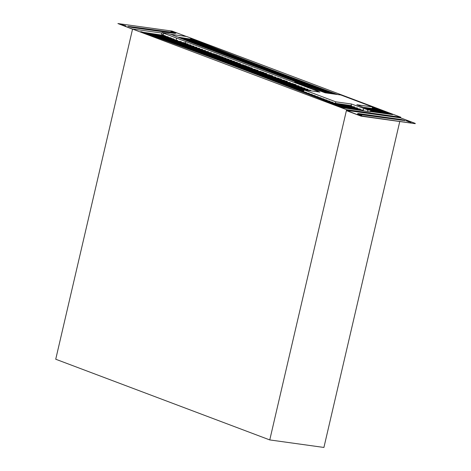 <?xml version="1.0" encoding="UTF-8"?>
<svg xmlns="http://www.w3.org/2000/svg" width="471" height="471" viewBox="0 0 471 471"><rect width="100%" height="100%" fill="white"/><g stroke="black" fill="none" stroke-linecap="round" stroke-linejoin="round"><path stroke-width="0.71" d="M359.285 114.948L361.757 115.424L359.838 114.641L357.365 114.165L359.285 114.948M408.822 121.836L411.218 122.166L406.19 120.776L408.822 121.836M123.349 25.369L125.822 25.84L121.43 24.586L123.349 25.369M173.569 32.511L175.966 32.84L170.938 31.451L173.569 32.511M415.269 123.402L400.609 117.874L346.462 110.349L361.063 116.143L415.21 123.667L361.122 115.878M358.69 113.582L357.736 113.582L361.769 114.741L405.301 120.664L401.274 119.504L358.69 113.582L401.21 119.769L404.96 120.723M406.726 121.041L410.947 122.354M361.063 116.143L346.397 110.614L269.765 439.926L323.913 447.45L399.761 121.524M358.019 113.788L358.631 113.847M357.96 114.447L361.098 115.401M269.765 439.926L55.731 359.232L132.534 29.19L117.903 23.55L172.05 31.074L186.375 36.479M117.903 23.55L346.615 109.69L400.762 117.214L400.609 117.874M174.482 33.37L175.43 33.37L171.403 32.211L127.871 26.294L131.898 27.453L174.482 33.37M171.014 31.533L176.183 33.064M127.912 26.358L171.373 32.322L175.365 33.412M121.518 24.663L125.704 25.876M400.762 117.214L186.728 36.526L170.478 34.265M161.889 33.076L132.581 29.002M346.615 109.69L346.462 110.349M400.203 119.628L400.097 120.07M302.111 84.309L307.91 86.493L311.307 86.964L305.508 84.78L302.111 84.309L301.929 85.092L308.776 87.423M318.867 90.461L325.096 92.805L340.863 94.995L372.508 106.923L356.841 104.75L370.754 110.279L367.88 109.878L367.515 111.45L370.389 111.851L370.754 110.279M367.88 109.878L351.437 103.997L335.77 101.818L304.125 89.89L319.891 92.081L161.995 32.605L167.635 33.394L171.603 34.618L190.29 42.084L295.482 81.66M315.429 90.185L318.826 90.656L319.008 89.867L312.302 87.341L308.905 86.87L308.723 87.653L315.429 90.185L315.611 89.396L319.008 89.867M294.864 81.577L300.845 83.832L304.242 84.303L298.261 82.048L294.864 81.577L294.681 82.36L301.999 84.804M372.42 107.306A3022.766 331.702 -166.9 0 0 392.578 114.612L389.14 113.788A3025.204 331.967 -166.9 0 1 372.331 107.688M335.746 94.282A3025.204 331.967 -166.9 0 1 190.349 38.846L190.855 38.563A3022.766 331.702 -166.9 0 0 337.613 94.541M363.689 107.323L372.143 108.501L372.508 106.923M364.295 107.553L376.688 109.272A3025.204 331.967 -166.9 0 0 378.484 109.926L365.991 108.189M367.239 108.66L379.803 110.402A3025.204 331.967 -166.9 0 0 381.604 111.056L368.934 109.296M369.735 109.702L382.923 111.539A3025.204 331.967 -166.9 0 0 384.725 112.192L370.677 110.238M370.695 110.532L386.049 112.669A3025.204 331.967 -166.9 0 0 387.857 113.323L370.6 110.926M370.459 111.539L392.578 114.612L370.536 111.203M146.664 33.735L146.752 33.353A3069.478 336.83 13.1 0 0 145.48 32.893L140.764 31.604A3067.04 336.559 13.1 0 1 342.488 107.653L367.515 111.45M146.752 33.353L165.598 35.973L164.361 35.508L144.285 32.44L163.149 35.337M161.995 32.605L161.63 34.183L163.213 35.072L163.578 33.5M179.575 37.621L191.414 39.264L178.427 37.185M180.811 38.086L192.568 39.723A3025.204 331.967 -166.9 0 0 194.146 40.341L182.507 38.728M183.743 39.193L195.306 40.8A3025.204 331.967 -166.9 0 0 196.89 41.424L185.215 39.799M186.163 40.223L198.05 41.878A3025.204 331.967 -166.9 0 0 199.633 42.502L187.458 40.806M188.406 41.236L200.793 42.955A3025.204 331.967 -166.9 0 0 202.383 43.579L189.695 41.819M190.761 42.26L203.549 44.038A3025.204 331.967 -166.9 0 0 205.144 44.663L192.456 42.902M193.699 43.367L206.31 45.122A3025.204 331.967 -166.9 0 0 207.905 45.746L195.394 44.003M196.643 44.474L209.077 46.205A3025.204 331.967 -166.9 0 0 210.672 46.829L198.338 45.11M199.58 45.581L211.85 47.283A3025.204 331.967 -166.9 0 0 213.451 47.912L201.282 46.217M202.524 46.688L214.623 48.372A3025.204 331.967 -166.9 0 0 216.23 48.996L204.22 47.324M205.462 47.795L217.408 49.455A3025.204 331.967 -166.9 0 0 219.021 50.079L207.163 48.431M208.406 48.902L220.198 50.538A3025.204 331.967 -166.9 0 0 221.812 51.168L210.101 49.537M211.349 50.008L222.995 51.627A3025.204 331.967 -166.9 0 0 224.614 52.252L213.045 50.644M214.287 51.115L225.797 52.711A3025.204 331.967 -166.9 0 0 227.416 53.341L215.989 51.751M217.231 52.222L228.606 53.8A3025.204 331.967 -166.9 0 0 230.231 54.43L218.927 52.858M220.169 53.329L231.42 54.889A3025.204 331.967 -166.9 0 0 233.045 55.519L221.87 53.965M223.113 54.436L234.24 55.978A3025.204 331.967 -166.9 0 0 235.871 56.608L224.808 55.072M226.056 55.543L237.066 57.073A3025.204 331.967 -166.9 0 0 238.703 57.703L227.752 56.179M228.994 56.65L239.898 58.163A3025.204 331.967 -166.9 0 0 241.535 58.793L230.69 57.285M231.938 57.756L242.736 59.252A3025.204 331.967 -166.9 0 0 244.378 59.888L233.634 58.392M234.876 58.857L245.579 60.347A3025.204 331.967 -166.9 0 0 247.228 60.977L236.577 59.499M237.82 59.964L248.429 61.442A3025.204 331.967 -166.9 0 0 250.077 62.072L239.515 60.606M240.758 61.071L251.29 62.537A3025.204 331.967 -166.9 0 0 252.939 63.167L242.459 61.713M243.701 62.178L254.152 63.632A3025.204 331.967 -166.9 0 0 255.806 64.262L245.397 62.82M246.645 63.285L257.019 64.727A3025.204 331.967 -166.9 0 0 258.679 65.363L248.341 63.926M249.583 64.392L259.892 65.828A3025.204 331.967 -166.9 0 0 261.552 66.458L251.284 65.033M252.527 65.498L262.771 66.923A3025.204 331.967 -166.9 0 0 264.437 67.559L254.222 66.14M255.465 66.605L265.662 68.024A3025.204 331.967 -166.9 0 0 267.328 68.66L257.166 67.247M258.408 67.712L268.552 69.125A3025.204 331.967 -166.9 0 0 270.224 69.761L260.104 68.354M261.352 68.819L271.449 70.226A3025.204 331.967 -166.9 0 0 273.127 70.862L263.048 69.461M264.29 69.926L274.352 71.327A3025.204 331.967 -166.9 0 0 276.035 71.963L265.985 70.568M267.234 71.033L277.266 72.428A3025.204 331.967 -166.9 0 0 278.95 73.064L268.929 71.674M270.171 72.14L280.18 73.529A3025.204 331.967 -166.9 0 0 281.87 74.171L271.873 72.781M273.115 73.246L283.106 74.636A3025.204 331.967 -166.9 0 0 284.796 75.272L274.811 73.882M276.053 74.353L286.032 75.737A3025.204 331.967 -166.9 0 0 287.728 76.379L277.755 74.989M278.997 75.46L288.964 76.844A3025.204 331.967 -166.9 0 0 290.666 77.485L280.692 76.096M281.941 76.567L291.908 77.951A3025.204 331.967 -166.9 0 0 293.61 78.592L283.636 77.203M284.878 77.674L294.852 79.057A3025.204 331.967 -166.9 0 0 296.559 79.699L286.58 78.31M287.822 78.781L297.807 80.17A3025.204 331.967 -166.9 0 0 299.515 80.806L289.518 79.416M290.76 79.887L300.763 81.277A3025.204 331.967 -166.9 0 0 302.476 81.919L292.462 80.523M293.704 80.994L303.73 82.384A3025.204 331.967 -166.9 0 0 305.443 83.026L295.399 81.63M299.421 82.484L306.698 83.497A3025.204 331.967 -166.9 0 0 308.417 84.138L301.116 83.126M302.353 83.591L309.677 84.609A3025.204 331.967 -166.9 0 0 311.396 85.251L304.048 84.227M304.184 84.544L312.662 85.722A3025.204 331.967 -166.9 0 0 314.381 86.364L306.98 85.333M308.217 85.799L315.647 86.835A3025.204 331.967 -166.9 0 0 317.377 87.476L309.912 86.44M311.148 86.905L318.643 87.947A3025.204 331.967 -166.9 0 0 320.374 88.589L312.844 87.547M314.08 88.012L321.646 89.06A3025.204 331.967 -166.9 0 0 323.377 89.708L315.776 88.648M317.012 89.119L324.649 90.179A3025.204 331.967 -166.9 0 0 326.385 90.821L318.708 89.755M318.955 90.085L327.663 91.297A3025.204 331.967 -166.9 0 0 329.406 91.939L318.932 90.485M320.174 90.95L330.683 92.41A3025.204 331.967 -166.9 0 0 332.426 93.058L321.876 91.592M323.118 92.057L333.703 93.529A3025.204 331.967 -166.9 0 0 335.452 94.176L324.813 92.699M372.267 107.959L373.574 108.142A3025.204 331.967 -166.9 0 0 375.369 108.795L372.178 108.354M331.961 103.508L332.061 103.072A3069.478 336.83 13.1 0 0 330.895 102.613L351.072 105.569L351.672 105.798L351.584 106.187M332.061 103.072L351.672 105.798M331.843 102.048L333.079 102.513L329.306 101.989A3069.478 336.83 13.1 0 0 328.14 101.536L331.843 102.048M328.911 100.941L330.147 101.412L326.544 100.912A3069.478 336.83 13.1 0 0 325.373 100.453L328.911 100.941M325.979 99.84L327.215 100.305L323.771 99.828A3069.478 336.83 13.1 0 0 322.6 99.369L325.979 99.84M323.047 98.733L324.283 99.198L320.998 98.745A3069.478 336.83 13.1 0 0 319.821 98.286L323.047 98.733M320.115 97.627L321.352 98.092L318.213 97.656A3069.478 336.83 13.1 0 0 317.036 97.197L320.115 97.627M317.183 96.52L318.42 96.991L315.429 96.573A3069.478 336.83 13.1 0 0 314.251 96.113L317.183 96.52M314.251 95.419L315.488 95.884L312.638 95.489A3069.478 336.83 13.1 0 0 311.455 95.03L314.251 95.419M311.319 94.312L312.556 94.777L309.836 94.4A3069.478 336.83 13.1 0 0 308.652 93.941L311.319 94.312M308.387 93.205L309.624 93.67L307.033 93.311A3069.478 336.83 13.1 0 0 305.844 92.852L308.387 93.205M305.455 92.098L306.692 92.569L304.219 92.222A3069.478 336.83 13.1 0 0 303.03 91.763L305.455 92.098M294.346 88.872L294.558 88.489L312.726 91.086M277.254 82.307L277.443 81.925L294.905 84.356L296.141 84.821L296.053 85.21M268.629 79.016L268.806 78.633L286.138 81.041L287.375 81.507L287.281 81.901M262.847 76.82L263.018 76.432L280.292 78.834L281.528 79.299L281.44 79.693M254.134 73.511L254.293 73.129L271.526 75.519L272.762 75.99L272.668 76.379M248.294 71.304L248.447 70.921L265.679 73.311L266.916 73.782L266.822 74.171M245.367 70.203L245.515 69.814L262.759 72.21L263.99 72.675L263.901 73.064M239.492 67.989L239.633 67.6L256.913 70.002L258.149 70.467L258.055 70.856M233.592 65.775L233.728 65.381L251.067 67.795L252.303 68.26L252.209 68.648M230.637 64.662L230.766 64.274L248.14 66.688L249.377 67.159L249.289 67.547M227.67 63.556L227.799 63.161L245.22 65.587L246.457 66.052L246.362 66.44M221.723 61.33L221.847 60.942L239.374 63.379L240.61 63.844L240.522 64.233M218.744 60.223L218.862 59.829L236.454 62.272L237.69 62.737L237.596 63.132M215.753 59.105L215.871 58.716L233.528 61.171L234.764 61.636L234.676 62.025M212.762 57.992L212.874 57.597L230.607 60.064L231.844 60.529L231.75 60.924M209.76 56.879L209.872 56.485L227.681 58.963L228.918 59.428L228.829 59.817M206.757 55.761L206.857 55.366L224.761 57.856L225.998 58.322L225.903 58.716M203.743 54.648L203.843 54.253L221.841 56.756L223.071 57.221L222.983 57.609M200.728 53.529L200.823 53.135L218.915 55.649L220.151 56.114L220.063 56.508M197.702 52.411L197.796 52.016L215.995 54.542L217.231 55.013L217.137 55.401M373.485 108.536L373.574 108.142M302.93 92.186L303.03 91.763M301.305 91.557L301.405 91.133L303.76 91.462L303.671 91.851M305.744 93.276L305.844 92.852M306.603 92.958L306.692 92.569M304.125 92.652L304.219 92.222M308.552 94.365L308.652 93.941M309.535 94.065L309.624 93.67M306.933 93.741L307.033 93.311M311.355 95.454L311.455 95.03M312.467 95.166L312.556 94.777M309.735 94.83L309.836 94.4M314.151 96.543L314.251 96.113M315.399 96.272L315.488 95.884M312.538 95.913L312.638 95.489M316.936 97.627L317.036 97.197M318.331 97.379L318.42 96.991M315.329 97.002L315.429 96.573M319.721 98.716L319.821 98.286M321.263 98.486L321.352 98.092M318.113 98.086L318.213 97.656M322.5 99.799L322.6 99.369M324.195 99.587L324.283 99.198M320.898 99.175L320.998 98.745M325.273 100.882L325.373 100.453M327.127 100.694L327.215 100.305M323.671 100.258L323.771 99.828M328.04 101.966L328.14 101.536M330.059 101.801L330.147 101.412M326.438 101.342L326.544 100.912M330.795 103.049L330.895 102.613M332.991 102.908L333.079 102.513M329.205 102.425L329.306 101.989M185.933 41.477L185.503 43.326M188 43.974L167.199 40.783A3069.478 336.83 13.1 0 1 168.506 41.26L188 43.974L187.911 44.362M190.926 45.075L170.284 41.913A3069.478 336.83 13.1 0 1 171.591 42.39L190.926 45.075L190.832 45.463M193.846 46.182L173.369 43.038A3069.478 336.83 13.1 0 1 174.67 43.515L193.846 46.182L193.758 46.57M196.772 47.283L176.442 44.162A3069.478 336.83 13.1 0 1 177.738 44.639L196.772 47.283L196.678 47.671M199.692 48.389L179.51 45.287A3069.478 336.83 13.1 0 1 180.805 45.764L199.692 48.389L199.604 48.778M202.612 49.49L182.571 46.411A3069.478 336.83 13.1 0 1 183.867 46.888L202.612 49.49L202.524 49.879M205.539 50.597L185.627 47.536A3069.478 336.83 13.1 0 1 186.922 48.007L205.539 50.597L205.444 50.986M208.459 51.698L188.683 48.654A3069.478 336.83 13.1 0 1 189.966 49.131L208.459 51.698L208.37 52.087M211.385 52.805L191.726 49.779A3069.478 336.83 13.1 0 1 193.01 50.25L211.385 52.805L211.291 53.194M214.305 53.906L194.764 50.897A3069.478 336.83 13.1 0 1 196.048 51.368L214.305 53.906L214.217 54.3M243.531 64.945L224.826 62.054A3069.478 336.83 13.1 0 1 226.086 62.525L243.531 64.945L243.442 65.339M255.223 69.367L236.683 66.493A3069.478 336.83 13.1 0 1 237.932 66.959L255.223 69.367L255.135 69.755M261.069 71.574L242.577 68.707A3069.478 336.83 13.1 0 1 243.819 69.172L261.069 71.574L260.981 71.963M269.836 74.883L251.373 72.022A3069.478 336.83 13.1 0 1 252.609 72.487L269.836 74.883L269.748 75.272M275.682 77.091L257.207 74.23A3069.478 336.83 13.1 0 1 258.438 74.695L275.682 77.091L275.594 77.485M278.608 78.198L260.116 75.331A3069.478 336.83 13.1 0 1 261.346 75.796L278.608 78.198L278.514 78.586M284.449 80.406L265.915 77.532A3069.478 336.83 13.1 0 1 267.139 77.998L284.449 80.406L284.36 80.794M290.295 82.613L271.69 79.734A3069.478 336.83 13.1 0 1 272.909 80.194L290.295 82.613L290.207 83.002M293.221 83.714L274.569 80.829A3069.478 336.83 13.1 0 1 275.788 81.295L293.221 83.714L293.127 84.109M299.067 85.922L280.31 83.026A3069.478 336.83 13.1 0 1 281.523 83.485L299.067 85.922L298.973 86.317M301.988 87.029L283.171 84.121A3069.478 336.83 13.1 0 1 284.378 84.58L301.988 87.029L301.899 87.418M304.908 88.13L286.027 85.216A3069.478 336.83 13.1 0 1 287.233 85.675L304.908 88.13L304.819 88.524M307.834 89.237L288.876 86.305A3069.478 336.83 13.1 0 1 290.077 86.77L307.834 89.237L307.74 89.625M310.754 90.344L291.72 87.4A3069.478 336.83 13.1 0 1 292.915 87.859L310.754 90.344L310.666 90.732M351.437 103.997L351.072 105.569M354.598 106.899L333.651 103.697A3069.478 336.83 13.1 0 1 334.816 104.15L354.598 106.899L354.504 107.294M357.518 108.006L336.4 104.774A3069.478 336.83 13.1 0 1 337.56 105.233L357.518 108.006L357.43 108.395M360.445 109.107L339.144 105.851A3069.478 336.83 13.1 0 1 340.298 106.311L360.445 109.107L360.35 109.502M363.689 108.624L363.324 110.196L341.875 106.935A3069.478 336.83 13.1 0 1 342.994 107.37L363.324 110.196L363.241 110.538M156.113 36.75L174.394 39.287L173.157 38.822L154.794 36.267A3069.478 336.83 13.1 0 1 156.113 36.75L156.019 37.132M152.998 35.619L171.462 38.18L170.225 37.715L151.68 35.137A3069.478 336.83 13.1 0 1 152.998 35.619L152.91 36.002M149.878 34.483L168.53 37.079L167.293 36.608L148.559 34.006A3069.478 336.83 13.1 0 1 149.878 34.483L149.79 34.872M165.415 40.135L184.956 42.849L164.108 39.658A3069.478 336.83 13.1 0 1 165.415 40.135L165.327 40.524M162.318 39.005L181.294 41.642L161.011 38.528A3069.478 336.83 13.1 0 1 162.318 39.005L162.23 39.393M159.222 37.874L177.638 40.435L157.909 37.397A3069.478 336.83 13.1 0 1 159.222 37.874L159.127 38.263M301.405 91.133A3069.478 336.83 13.1 0 0 300.21 90.673L303.824 91.174M298.484 90.467L298.579 90.043L303.919 90.785M298.579 90.043A3069.478 336.83 13.1 0 0 297.384 89.584L303.983 90.503M295.653 89.378L295.753 88.954L304.078 90.108M295.753 88.954A3069.478 336.83 13.1 0 0 294.558 88.489M278.561 82.808L278.655 82.39L296.141 84.821M278.655 82.39A3069.478 336.83 13.1 0 0 277.443 81.925M269.93 79.511L270.024 79.099L287.375 81.507M270.024 79.099A3069.478 336.83 13.1 0 0 268.806 78.633M264.149 77.315L264.243 76.897L281.528 79.299M264.243 76.897A3069.478 336.83 13.1 0 0 263.018 76.432M255.429 74.006L255.529 73.594L272.762 75.99M255.529 73.594A3069.478 336.83 13.1 0 0 254.293 73.129M249.589 71.792L249.689 71.386L266.916 73.782M249.689 71.386A3069.478 336.83 13.1 0 0 248.447 70.921M246.663 70.691L246.757 70.279L263.99 72.675M246.757 70.279A3069.478 336.83 13.1 0 0 245.515 69.814M240.787 68.478L240.881 68.065L258.149 70.467M240.881 68.065A3069.478 336.83 13.1 0 0 239.633 67.6M234.882 66.258L234.982 65.852L252.303 68.26M234.982 65.852A3069.478 336.83 13.1 0 0 233.728 65.381M231.926 65.145L232.02 64.745L249.377 67.159M232.02 64.745A3069.478 336.83 13.1 0 0 230.766 64.274M228.959 64.038L229.053 63.632L246.457 66.052M229.053 63.632A3069.478 336.83 13.1 0 0 227.799 63.161M223.013 61.813L223.107 61.413L240.61 63.844M223.107 61.413A3069.478 336.83 13.1 0 0 221.847 60.942M220.028 60.7L220.122 60.3L237.69 62.737M220.122 60.3A3069.478 336.83 13.1 0 0 218.862 59.829M217.043 59.587L217.137 59.187L234.764 61.636M217.137 59.187A3069.478 336.83 13.1 0 0 215.871 58.716M214.046 58.469L214.14 58.068L231.844 60.529M214.14 58.068A3069.478 336.83 13.1 0 0 212.874 57.597M211.049 57.356L211.138 56.956L228.918 59.428M211.138 56.956A3069.478 336.83 13.1 0 0 209.872 56.485M208.041 56.237L208.135 55.843L225.998 58.322M208.135 55.843A3069.478 336.83 13.1 0 0 206.857 55.366M205.026 55.125L205.12 54.724L223.071 57.221M205.12 54.724A3069.478 336.83 13.1 0 0 203.843 54.253M202.012 54.006L202.1 53.606L220.151 56.114M202.1 53.606A3069.478 336.83 13.1 0 0 200.823 53.135M198.986 52.887L199.08 52.487L217.231 55.013M199.08 52.487A3069.478 336.83 13.1 0 0 197.796 52.016M192.48 40.112L192.568 39.723M195.218 41.189L195.306 40.8M197.955 42.266L198.05 41.878M200.705 43.35L200.793 42.955M203.46 44.427L203.549 44.038M206.221 45.51L206.31 45.122M208.983 46.594L209.077 46.205M211.756 47.677L211.85 47.283M214.535 48.76L214.623 48.372M217.319 49.844L217.408 49.455M220.11 50.927L220.198 50.538M222.907 52.016L222.995 51.627M225.709 53.105L225.797 52.711M228.517 54.194L228.606 53.8M231.332 55.278L231.42 54.889M234.152 56.373L234.24 55.978M236.978 57.462L237.066 57.073M239.81 58.551L239.898 58.163M242.647 59.646L242.736 59.252M245.491 60.735L245.579 60.347M248.341 61.831L248.429 61.442M251.196 62.926L251.29 62.537M254.057 64.021L254.152 63.632M256.925 65.122L257.019 64.727M259.804 66.217L259.892 65.828M262.683 67.312L262.771 66.923M265.567 68.413L265.662 68.024M268.458 69.514L268.552 69.125M271.361 70.615L271.449 70.226M274.263 71.716L274.352 71.327M277.172 72.817L277.266 72.428M280.092 73.923L280.18 73.529M283.012 75.024L283.106 74.636M285.944 76.131L286.032 75.737M288.876 77.238L288.964 76.844M291.814 78.339L291.908 77.951M294.764 79.452L294.852 79.057M297.713 80.559L297.807 80.17M300.675 81.666L300.763 81.277M303.636 82.778L303.73 82.384M306.609 83.885L306.698 83.497M309.588 84.998L309.677 84.609M312.567 86.111L312.662 85.722M315.558 87.223L315.647 86.835M318.549 88.336L318.643 87.947M321.552 89.455L321.646 89.06M324.56 90.567L324.649 90.179M327.575 91.686L327.663 91.297M330.589 92.805L330.683 92.41M333.615 93.923L333.703 93.529M376.594 109.666L376.688 109.272M379.708 110.797L379.803 110.402M382.829 111.927L382.923 111.539M385.961 113.058L386.049 112.669M342.917 107.712L342.994 107.37M339.038 106.293L339.144 105.851M340.197 106.746L340.298 106.311M336.3 105.21L336.4 104.774M337.46 105.669L337.56 105.233M333.55 104.132L333.651 103.697M334.71 104.586L334.816 104.15M300.115 91.097L300.21 90.673M297.289 90.008L297.384 89.584M291.62 87.824L291.72 87.4M292.821 88.283L292.915 87.859M288.776 86.729L288.876 86.305M289.977 87.188L290.077 86.77M285.926 85.634L286.027 85.216M287.133 86.093L287.233 85.675M283.071 84.539L283.171 84.121M284.278 84.998L284.378 84.58M280.21 83.444L280.31 83.026M281.423 83.903L281.523 83.485M274.475 81.248L274.569 80.829M275.688 81.713L275.788 81.295M271.596 80.147L271.69 79.734M272.815 80.612L272.909 80.194M265.821 77.945L265.915 77.532M267.045 78.41L267.139 77.998M260.021 75.743L260.116 75.331M261.246 76.208L261.346 75.796M257.113 74.642L257.207 74.23M258.344 75.107L258.438 74.695M251.279 72.434L251.373 72.022M252.515 72.899L252.609 72.487M242.483 69.113L242.577 68.707M243.725 69.584L243.819 69.172M236.589 66.9L236.683 66.493M237.837 67.365L237.932 66.959M224.732 62.455L224.826 62.054M225.992 62.926L226.086 62.525M194.67 51.292L194.764 50.897M195.954 51.763L196.048 51.368M191.632 50.173L191.726 49.779M192.916 50.644L193.01 50.25M188.588 49.049L188.683 48.654M189.878 49.526L189.966 49.131M185.539 47.924L185.627 47.536M186.828 48.401L186.922 48.007M182.483 46.806L182.571 46.411M183.772 47.277L183.867 46.888M179.422 45.681L179.51 45.287M180.717 46.152L180.805 45.764M176.348 44.557L176.442 44.162M177.649 45.028L177.738 44.639M173.275 43.426L173.369 43.038M174.576 43.903L174.67 43.515M170.196 42.302L170.284 41.913M171.497 42.779L171.591 42.39M167.111 41.171L167.199 40.783M168.418 41.648L168.506 41.26M164.02 40.047L164.108 39.658M160.917 38.916L161.011 38.528M157.814 37.786L157.909 37.397M154.706 36.656L154.794 36.267M151.591 35.525L151.68 35.137M148.465 34.395L148.559 34.006M145.392 33.276L145.48 32.893M190.755 39.005L190.855 38.563M341.775 107.37L341.875 106.935M165.598 35.973L165.509 36.361M168.53 37.079L168.441 37.468M171.462 38.18L171.373 38.575M174.394 39.287L174.305 39.682M177.638 40.435L177.543 40.83M181.294 41.642L181.205 42.031M184.956 42.849L184.868 43.238M389.058 114.123L389.134 113.788M176.454 38.357L176.089 39.929M335.77 101.818L335.405 103.39M304.125 89.89L303.76 91.462M308.905 86.87L315.611 89.396M307.91 86.493L307.728 87.282M300.845 83.832L300.663 84.615"/></g></svg>
